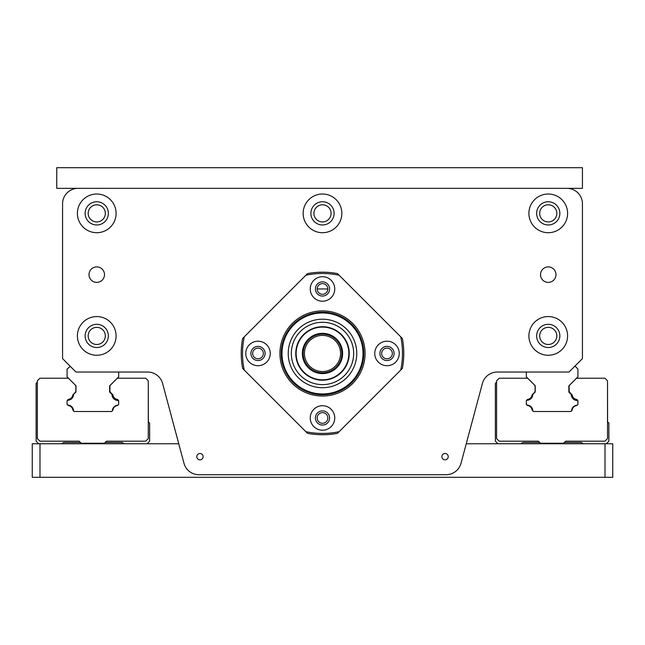 <?xml version="1.0" encoding="UTF-8"?>
<svg xmlns="http://www.w3.org/2000/svg" width="645" height="645" viewBox="0 0 645 645"><rect width="100%" height="100%" fill="white"/><g stroke="black" fill="none" stroke-linecap="round" stroke-linejoin="round"><path stroke-width="0.97" d="M291.33 353.46A31.17 31.17 0 0 0 338.085 380.453A31.17 31.17 0 0 0 338.085 326.467A31.17 31.17 0 0 0 291.33 353.46M295.757 353.46A26.743 26.743 0 0 0 335.876 376.624A26.743 26.743 0 0 0 335.876 330.296A26.743 26.743 0 0 0 295.757 353.46M288.234 353.46A34.266 34.266 0 0 0 339.633 383.13A34.266 34.266 0 0 0 339.633 323.79A34.266 34.266 0 0 0 288.234 353.46A34.266 34.266 0 0 0 339.633 383.13A34.266 34.266 0 0 0 339.633 323.79A34.266 34.266 0 0 0 288.234 353.46M281.22 353.46A41.28 41.28 0 0 0 343.14 389.209A41.28 41.28 0 0 0 343.14 317.711A41.28 41.28 0 0 0 281.22 353.46A41.28 41.28 0 0 0 343.14 389.209A41.28 41.28 0 0 0 343.14 317.711A41.28 41.28 0 0 0 281.22 353.46M296.136 353.46A26.364 26.364 0 0 0 335.682 376.293A26.364 26.364 0 0 0 335.682 330.627A26.364 26.364 0 0 0 296.136 353.46M334.755 288.96A12.255 12.255 0 0 1 316.373 299.57A12.255 12.255 0 0 1 316.373 278.35A12.255 12.255 0 0 1 334.755 288.96M315.405 288.96A7.095 7.095 0 0 0 322.5 296.055A7.095 7.095 0 0 0 329.595 288.96A7.095 7.095 0 0 0 322.5 281.865A7.095 7.095 0 0 0 315.405 288.96M387 365.715A12.255 12.255 0 0 1 376.39 347.333A12.255 12.255 0 0 1 397.61 347.333A12.255 12.255 0 0 1 387 365.715M387 346.365A7.095 7.095 0 0 0 379.905 353.46A7.095 7.095 0 0 0 387 360.555A7.095 7.095 0 0 0 394.095 353.46A7.095 7.095 0 0 0 387 346.365M310.245 417.96A12.255 12.255 0 0 1 328.628 407.35A12.255 12.255 0 0 1 328.628 428.57A12.255 12.255 0 0 1 310.245 417.96M329.595 417.96A7.095 7.095 0 0 0 322.5 410.865A7.095 7.095 0 0 0 315.405 417.96A7.095 7.095 0 0 0 322.5 425.055A7.095 7.095 0 0 0 329.595 417.96M258 341.205A12.255 12.255 0 0 1 268.61 359.588A12.255 12.255 0 0 1 247.39 359.588A12.255 12.255 0 0 1 258 341.205M258 360.555A7.095 7.095 0 0 0 265.095 353.46A7.095 7.095 0 0 0 258 346.365A7.095 7.095 0 0 0 250.905 353.46A7.095 7.095 0 0 0 258 360.555M305.867 275.23L242.625 338.472A81.27 81.27 0 0 0 242.625 368.448L307.512 433.335A81.27 81.27 0 0 0 337.488 433.335L402.375 368.448A81.27 81.27 0 0 0 402.375 338.472L337.488 273.585A81.27 81.27 0 0 0 307.512 273.585L305.867 275.23A79.98 79.98 0 0 1 339.133 275.23M400.73 336.827A79.98 79.98 0 0 1 400.73 370.093M339.133 431.69A79.98 79.98 0 0 1 305.867 431.69M322.5 394.748A41.288 41.288 0 0 1 286.751 332.82A41.288 41.288 0 0 1 358.249 332.82A41.288 41.288 0 0 1 322.5 394.748M322.5 396.038A42.578 42.578 0 0 1 285.63 332.175A42.578 42.578 0 0 1 359.37 332.175A42.578 42.578 0 0 1 322.5 396.038M244.27 370.093A79.98 79.98 0 0 1 244.27 336.827M482.387 383.509L461.022 463.247A15.48 15.48 0 0 1 446.074 474.72L198.926 474.72A15.48 15.48 0 0 1 183.978 463.247L162.613 383.509A15.48 15.48 0 0 0 147.657 372.036L75.981 372.036L62.565 358.62L62.565 203.82A15.48 15.48 0 0 1 78.045 188.34L566.955 188.34A15.48 15.48 0 0 1 582.435 203.82L582.435 358.62L569.019 372.036L497.343 372.036A15.48 15.48 0 0 0 482.387 383.509L466.246 443.76L605.01 443.76L605.01 477.3L612.75 477.3L612.75 443.76L605.01 443.76M196.781 456.66A3.169 3.169 0 0 1 201.538 453.911A3.169 3.169 0 0 1 201.538 459.409A3.169 3.169 0 0 1 196.781 456.66M441.881 456.66A3.169 3.169 0 0 1 446.638 453.911A3.169 3.169 0 0 1 446.638 459.409A3.169 3.169 0 0 1 441.881 456.66M89.01 274.641A7.74 7.74 0 0 1 96.75 266.901A7.74 7.74 0 0 1 104.49 274.641A7.74 7.74 0 0 1 96.75 282.381A7.74 7.74 0 0 1 89.01 274.641M540.51 274.641A7.74 7.74 0 0 1 548.25 266.901A7.74 7.74 0 0 1 555.99 274.641A7.74 7.74 0 0 1 548.25 282.381A7.74 7.74 0 0 1 540.51 274.641M77.4 335.916A19.35 19.35 0 0 1 106.425 319.162A19.35 19.35 0 0 1 106.425 352.67A19.35 19.35 0 0 1 77.4 335.916M77.4 213.366A19.35 19.35 0 0 1 106.425 196.612A19.35 19.35 0 0 1 106.425 230.12A19.35 19.35 0 0 1 77.4 213.366M303.15 213.366A19.35 19.35 0 0 1 332.175 196.612A19.35 19.35 0 0 1 332.175 230.12A19.35 19.35 0 0 1 303.15 213.366M528.9 213.366A19.35 19.35 0 0 1 557.925 196.612A19.35 19.35 0 0 1 557.925 230.12A19.35 19.35 0 0 1 528.9 213.366M528.9 335.916A19.35 19.35 0 0 1 557.925 319.162A19.35 19.35 0 0 1 557.925 352.67A19.35 19.35 0 0 1 528.9 335.916M252.671 353.46A5.329 5.329 0 0 1 258 348.131A5.329 5.329 0 0 1 263.329 353.46A5.329 5.329 0 0 1 258 358.789A5.329 5.329 0 0 1 252.671 353.46M317.171 417.96A5.329 5.329 0 0 1 322.5 412.631A5.329 5.329 0 0 1 327.829 417.96A5.329 5.329 0 0 1 322.5 423.289A5.329 5.329 0 0 1 317.171 417.96M381.671 353.46A5.329 5.329 0 0 1 387 348.131A5.329 5.329 0 0 1 392.329 353.46A5.329 5.329 0 0 1 387 358.789A5.329 5.329 0 0 1 381.671 353.46M322.5 335.4A18.06 18.06 0 0 1 338.141 362.49A18.06 18.06 0 0 1 306.859 362.49A18.06 18.06 0 0 1 322.5 335.4M322.5 334.11A19.35 19.35 0 0 0 305.746 363.135A19.35 19.35 0 0 0 339.254 363.135A19.35 19.35 0 0 0 322.5 334.11M317.171 288.96L327.829 288.96A5.329 5.329 0 0 1 322.5 294.289A5.329 5.329 0 0 1 317.171 288.96A5.329 5.329 0 0 1 322.5 283.631A5.329 5.329 0 0 1 327.829 288.96M178.754 443.76L32.25 443.76L32.25 477.3L39.99 477.3L39.99 443.76M39.99 477.3L605.01 477.3M526.344 400.851A1.29 1.29 0 0 1 526.699 400.19A1.29 1.29 0 0 0 526.344 400.851M521.692 443.228A2.58 2.58 0 0 1 523.522 442.47A2.58 2.58 0 0 0 521.692 443.228L521.16 443.76M527.159 399.731A1.29 1.29 0 0 1 527.836 399.376A1.29 1.29 0 0 0 527.159 399.731L526.699 400.19M532.036 395.175A1.29 1.29 0 0 1 532.391 394.498A1.29 1.29 0 0 0 532.036 395.175A5.241 5.241 0 0 1 527.836 399.376M569.906 392.555L571.849 394.498A1.29 1.29 0 0 1 572.204 395.175A1.29 1.29 0 0 0 571.849 394.498L569.906 392.555A2.58 2.58 0 0 1 569.148 390.725L569.148 386.702A2.58 2.58 0 0 1 569.906 384.88L576.557 378.228L604.937 378.228L607.517 380.808L607.517 438.6L604.937 441.18L565.721 441.18L563.657 443.244L540.437 443.244L538.373 441.18L499.157 441.18L496.577 438.6L496.577 380.808L499.149 378.228L527.683 378.228L534.334 384.88A2.58 2.58 0 0 1 535.092 386.702L535.092 390.725A2.58 2.58 0 0 1 534.334 392.555L532.391 394.498M576.404 399.376A1.29 1.29 0 0 1 577.082 399.731A1.29 1.29 0 0 0 576.404 399.376A5.241 5.241 0 0 1 572.204 395.175M577.541 400.19A1.29 1.29 0 0 1 577.92 401.101A1.29 1.29 0 0 0 577.541 400.19L577.082 399.731M577.049 405.237A1.29 1.29 0 0 1 576.38 405.592A1.29 1.29 0 0 0 577.049 405.237L577.106 405.181M576.38 405.592A5.241 5.241 0 0 0 572.204 409.76A1.29 1.29 0 0 1 571.849 410.438L571.559 410.728M532.391 410.438A1.29 1.29 0 0 1 532.036 409.76A1.29 1.29 0 0 0 532.391 410.438L532.818 410.865M532.036 409.76A5.241 5.241 0 0 0 527.86 405.592A1.29 1.29 0 0 1 527.191 405.237L527.013 405.06M564.399 442.502A2.58 2.58 0 0 1 564.802 442.47A2.58 2.58 0 0 0 564.399 442.502M580.718 442.47A2.58 2.58 0 0 1 582.548 443.228A2.58 2.58 0 0 0 580.718 442.47L564.802 442.47M574.695 366.36L575.34 366.36L577.92 369.069L577.92 376.809L568.866 385.863L568.866 392.128L571.268 394.53A5.934 5.934 0 0 0 577.243 400.505L577.864 401.117L577.864 404.552L577.243 405.173A5.934 5.934 0 0 0 571.551 410.946L570.978 411.51L533.391 411.51L532.818 410.946A5.934 5.934 0 0 0 526.941 405.06L526.32 404.439L526.32 400.876L526.941 400.263A5.934 5.934 0 0 0 532.818 394.385L535.221 391.999L535.221 385.71L526.32 376.809L526.32 372.036M577.92 401.101L577.92 403.834A1.29 1.29 0 0 1 577.864 404.205M535.092 386.702L535.092 390.725M527.683 378.228L534.334 384.88M569.148 390.725L569.148 386.702M572.204 409.76A1.29 1.29 0 0 1 571.849 410.438M527.86 405.592A1.29 1.29 0 0 1 527.191 405.237M497.94 443.76L495.36 441.18L495.36 383.388L496.577 382.171M539.672 442.478A2.58 2.58 0 0 0 539.438 442.47L523.522 442.47M562.956 443.244L562.44 443.76M541.8 443.76L541.284 443.244M583.08 443.76L582.548 443.228M607.517 382.025L607.59 421.83L608.88 423.12L608.88 441.18L606.3 443.76M67.459 400.19A1.29 1.29 0 0 0 67.104 400.851A1.29 1.29 0 0 1 67.459 400.19L67.918 399.731A1.29 1.29 0 0 1 68.596 399.376A5.241 5.241 0 0 0 72.796 395.175A1.29 1.29 0 0 1 73.151 394.498L75.094 392.555A2.58 2.58 0 0 0 75.852 390.725L75.852 386.702L75.852 390.725M67.773 405.06L67.951 405.237A1.29 1.29 0 0 0 68.62 405.592A5.241 5.241 0 0 1 72.796 409.76A1.29 1.29 0 0 0 73.151 410.438L73.578 410.865M112.319 410.728L112.609 410.438A1.29 1.29 0 0 0 112.964 409.76A5.241 5.241 0 0 1 117.14 405.592A1.29 1.29 0 0 0 117.809 405.237L117.866 405.181M68.443 378.228L75.094 384.88L68.443 378.228L39.909 378.228L37.337 380.808L37.337 438.6L39.917 441.18L79.133 441.18L81.197 443.244L104.417 443.244L106.481 441.18L145.697 441.18L148.277 438.6L148.277 380.808L145.697 378.228L117.317 378.228L110.666 384.88A2.58 2.58 0 0 0 109.908 386.702L109.908 390.725L109.908 386.702M38.7 443.76L36.12 441.18L36.12 383.388L37.337 382.171M80.431 442.478A2.58 2.58 0 0 0 80.198 442.47L64.282 442.47A2.58 2.58 0 0 0 62.452 443.228L61.92 443.76M75.094 384.88A2.58 2.58 0 0 1 75.852 386.702M118.624 404.205A1.29 1.29 0 0 0 118.68 403.834L118.68 401.101A1.29 1.29 0 0 0 118.301 400.19L117.841 399.731A1.29 1.29 0 0 0 117.164 399.376A5.241 5.241 0 0 1 112.964 395.175A1.29 1.29 0 0 0 112.609 394.498L110.666 392.555A2.58 2.58 0 0 1 109.908 390.725M103.716 443.244L103.2 443.76M82.56 443.76L82.044 443.244M105.562 442.47A2.58 2.58 0 0 0 105.159 442.502A2.58 2.58 0 0 1 105.562 442.47L121.478 442.47A2.58 2.58 0 0 1 123.308 443.228L123.84 443.76M148.277 382.025L148.35 421.83L149.64 423.12L149.64 441.18L147.06 443.76M118.68 372.036L118.68 376.809L109.626 385.863L109.626 392.128L112.028 394.53A5.934 5.934 0 0 0 118.003 400.505L118.624 401.117L118.624 404.552L118.003 405.173A5.934 5.934 0 0 0 112.311 410.946L111.738 411.51L74.151 411.51L73.578 410.946A5.934 5.934 0 0 0 67.701 405.06L67.08 404.439L67.08 400.876L67.701 400.263A5.934 5.934 0 0 0 73.578 394.385L75.981 391.999L75.981 385.71L67.08 376.809L67.08 369.069L70.305 366.36M67.918 399.731A1.29 1.29 0 0 1 68.596 399.376M72.796 395.175A1.29 1.29 0 0 1 73.151 394.498M112.964 395.175A1.29 1.29 0 0 0 112.609 394.498L110.666 392.555M117.164 399.376A1.29 1.29 0 0 1 117.841 399.731M118.301 400.19A1.29 1.29 0 0 1 118.68 401.101M117.809 405.237A1.29 1.29 0 0 1 117.14 405.592M112.964 409.76A1.29 1.29 0 0 1 112.609 410.438M73.151 410.438A1.29 1.29 0 0 1 72.796 409.76M68.62 405.592A1.29 1.29 0 0 1 67.951 405.237M62.452 443.228A2.58 2.58 0 0 1 64.282 442.47M566.955 188.34L582.435 188.34L582.435 167.7L56.76 167.7L56.76 188.34L78.045 188.34M331.079 213.366A8.579 8.579 0 0 1 318.211 220.792A8.579 8.579 0 0 1 318.211 205.94A8.579 8.579 0 0 1 331.079 213.366M105.328 213.366A8.579 8.579 0 0 1 92.461 220.792A8.579 8.579 0 0 1 92.461 205.94A8.579 8.579 0 0 1 105.328 213.366M556.828 213.366A8.579 8.579 0 0 1 543.961 220.792A8.579 8.579 0 0 1 543.961 205.94A8.579 8.579 0 0 1 556.828 213.366M556.828 335.916A8.579 8.579 0 0 1 543.961 343.342A8.579 8.579 0 0 1 543.961 328.49A8.579 8.579 0 0 1 556.828 335.916M105.328 335.916A8.579 8.579 0 0 1 92.461 343.342A8.579 8.579 0 0 1 92.461 328.49A8.579 8.579 0 0 1 105.328 335.916M559.86 335.916A11.61 11.61 0 0 0 542.445 325.862A11.61 11.61 0 0 0 542.445 345.97A11.61 11.61 0 0 0 559.86 335.916M559.86 213.366A11.61 11.61 0 0 0 542.445 203.312A11.61 11.61 0 0 0 542.445 223.42A11.61 11.61 0 0 0 559.86 213.366M334.11 213.366A11.61 11.61 0 0 0 316.695 203.312A11.61 11.61 0 0 0 316.695 223.42A11.61 11.61 0 0 0 334.11 213.366M108.36 213.366A11.61 11.61 0 0 0 90.945 203.312A11.61 11.61 0 0 0 90.945 223.42A11.61 11.61 0 0 0 108.36 213.366M108.36 335.916A11.61 11.61 0 0 0 90.945 325.862A11.61 11.61 0 0 0 90.945 345.97A11.61 11.61 0 0 0 108.36 335.916M302.376 353.46A20.124 20.124 0 0 0 332.562 370.891A20.124 20.124 0 0 0 332.562 336.029A20.124 20.124 0 0 0 302.376 353.46A20.124 20.124 0 0 0 332.562 370.891A20.124 20.124 0 0 0 332.562 336.029A20.124 20.124 0 0 0 302.376 353.46M281.994 353.46A40.506 40.506 0 0 0 342.753 388.54A40.506 40.506 0 0 0 342.753 318.38A40.506 40.506 0 0 0 281.994 353.46"/></g></svg>
